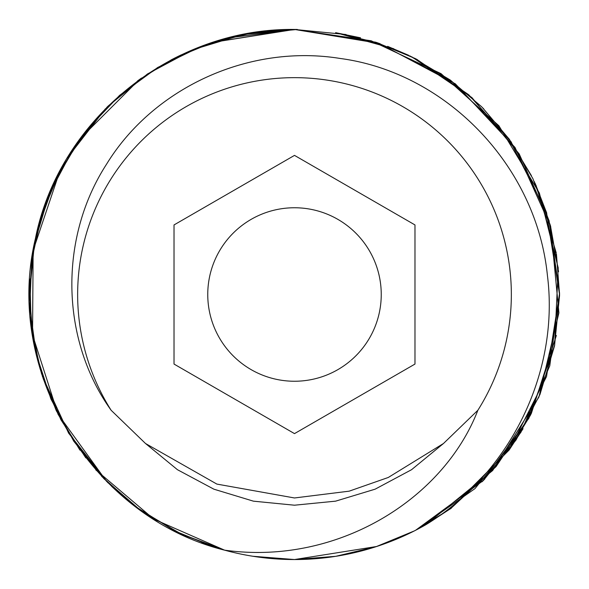 <?xml version="1.0" encoding="UTF-8"?>
<svg xmlns="http://www.w3.org/2000/svg" width="589" height="589" viewBox="0 0 589 589"><rect width="100%" height="100%" fill="white"/><g stroke="black" fill="none" stroke-linecap="round" stroke-linejoin="round"><path stroke-width="0.88" d="M477.87 410.268A216.862 216.862 0 0 0 152.926 130.228A216.862 216.862 0 0 0 111.13 410.268L145.505 443.495L216.862 484.084L294.507 497.97L349.167 491.167L388.298 477.465L443.495 443.495L477.87 410.268C443.031 500.164 336.216 565.786 224.564 550.155C93.099 517.591 3.343 372.123 35.384 238.722C58.76 120.009 171.649 27.771 294.5 29.45L379.242 43.365L455.341 83.829L515.014 147.441L550.686 226.515L558.909 312.869L538.906 397.067L492.647 470.537L425.832 524.725L451.432 508.093M294.5 433.614L414.98 364.061L414.98 224.939L294.5 155.386L174.02 224.939L174.02 364.061L294.5 433.614M111.13 410.268C61.087 340.611 58.075 239.031 106.675 164C153.361 87.923 248.779 43.608 340.368 58.495C445.733 72.535 536.439 165.259 547.424 275.534C559.579 371.18 511.083 472.938 425.825 524.733A265.05 265.05 0 0 1 224.564 550.155L180.396 533.737L139.829 509.735L103.9 478.68L73.75 441.198L50.963 399.092L36.275 354.261L29.774 307.568L31.703 260.021L42.033 213.807L60.461 170.096L86.745 129.919L119.596 95.344L157.756 67.448L200.79 46.568L247.152 33.713L294.5 29.45L371.225 40.803L441.028 73.64L498.912 125.781L539.369 193.045L558.21 267.877L554.661 345.191L528.848 418.315L482.177 481.662M419.824 528.046L415.628 530.255L483.326 480.506M379.824 545.443L376.835 546.437M450.695 508.638L415.297 530.424M376.68 546.489L294.5 559.55L253.329 556.333M32.815 336.599L29.45 294.5L34.471 243.139L49.38 193.656L73.971 147.471L107.345 106.815L147.464 73.971L192.949 49.682L242.867 34.53L297.357 29.465M360.505 37.799L335.664 32.667L393.666 48.703M416.607 59.253L468.711 94.748L511.517 142.332M534.341 181.677L550.435 225.587L558.556 271.61M559.55 295.531L554.521 345.898L539.966 394.497L516.038 439.998L483.569 480.249M414.332 530.917L376.18 546.651M227.958 37.939L295.192 29.45M536.071 185.432L556.274 252.976M559.55 293.55L546.489 376.666M530.917 414.332L496.063 466.613L450.357 508.881M416.622 529.739L414.104 531.028M375.686 546.806L335.708 556.325L294.5 559.55L253.152 556.303M294.463 29.45L376.798 42.548L450.894 80.509L508.94 138.724L546.401 212.055L559.55 294.301L546.518 376.577L509.087 450.077L450.482 508.793M415.812 530.159L414.877 530.637M375.649 546.82L335.98 556.281M294.596 559.55L253.071 556.288M242.631 34.574L296.989 29.465M335.612 32.66L378.109 42.982M387.621 46.347L408.633 55.285M415.282 58.569L417.321 59.622M450.511 80.229L450.968 80.56M481.11 106.278L483.783 108.965M509.249 139.151L532.831 178.519L549.235 221.287M559.55 293.712L559.55 295.214M530.593 414.965L509.073 450.099M484.784 479.004L482.03 481.802M450.946 508.454L415.584 530.277L474.97 488.62L520.809 432.466L549.773 365.843L559.543 293.079L549.007 220.485L519.196 153.928L471.87 97.546L411.733 56.787M213.292 42.194L294.5 29.45L375.686 42.187M376.791 546.452L375.723 546.798M331.975 556.885L294.5 559.55L335.723 556.325L294.5 559.55L253.395 556.34M267.222 30.856L294.5 29.45L346.067 34.515M376.194 42.356L415.127 58.488M450.077 79.913L481.294 106.462M508.874 138.629L531.388 175.61M546.518 212.415L559.55 294.574M556.362 335.465L531.285 413.596M523.032 428.755L509.264 449.827M376.827 546.437L375.745 546.791M212.791 42.356L294.5 29.45L296.9 29.457M409.657 55.778L450.055 79.898M482.244 107.404L509.426 139.394M535.151 183.415L546.739 213.108M556.421 253.874L559.55 294.5M141.544 510.965L142.302 511.495M141.92 511.223L181.302 534.157L224.571 550.155L182.59 534.76L144.231 512.835M107.897 482.73L68.618 433.158L42.393 376.312M128.409 501.062L101.544 476.206M79.824 449.952L56.316 410.769L40.03 368.648L31.136 324.34L29.906 278.98M31.99 257.901L32.248 256.097M34.479 243.11L42.415 212.614M58.024 174.793L80.237 138.481M107.956 106.211L139.247 79.677M176.7 57.067L213.181 42.231M95.771 469.875L153.854 519.159L224.571 550.155L179.785 533.435L139.218 509.301M117.667 491.94L111.615 486.345M106.712 481.552L57.994 414.155L32.542 334.883L33.139 250.435L59.732 171.48M79.92 138.908L138.952 79.89M171.244 59.85L176.266 57.28M213.225 42.217L253.417 32.653M80.001 450.195L58.031 414.229M42.474 376.57L32.888 337.077M29.45 294.559L29.641 284.502M32.056 257.43L33.58 247.866M37.608 229.231L54.468 182.097L79.883 138.967M106.719 107.441L139.019 79.846M139.608 79.419L141.522 78.05M177.495 56.677L181.397 54.792M190.232 50.823L199.229 47.164M222.451 39.434L238.228 35.495M283.854 559.336L253.403 556.347M224.564 550.155L212.997 546.71M174.418 530.785L135.89 506.849L101.971 476.656M85.825 457.911L60.932 419.78L43.107 378.491M32.851 336.82L29.45 294.537M32.94 251.613L42.327 212.894M57.759 175.316L58.348 174.153M212.474 546.54L174.278 530.718M138.548 508.815L107.419 482.251M42.629 377.034L42.511 376.666M41.767 374.361L41.318 372.918M32.638 335.487L29.45 294.5M32.579 253.874L39.986 220.522M42.202 213.27L57 176.825M79.544 139.438L108.126 106.042M139.056 79.817L171.576 59.673M294.5 559.55L253.093 556.296M212.688 546.607L201.629 542.741M33.117 338.439L30.444 317.39M29.45 293.469L32.638 253.535M43.534 209.257L58.245 174.351M67.352 157.918L105.431 108.751M137.568 80.907L138.481 80.237M174.727 58.053L212.658 42.401M253.52 32.638L294.5 29.45M443.495 443.495L411.564 469.698L375.134 489.172L335.605 501.158L294.5 505.207L253.395 501.158L213.866 489.172L177.436 469.698L145.512 443.495M294.5 381.245A86.745 86.745 0 0 0 381.245 294.5A86.745 86.745 0 0 0 294.5 207.755A86.745 86.745 0 0 0 207.755 294.5A86.745 86.745 0 0 0 294.5 381.245"/></g></svg>
